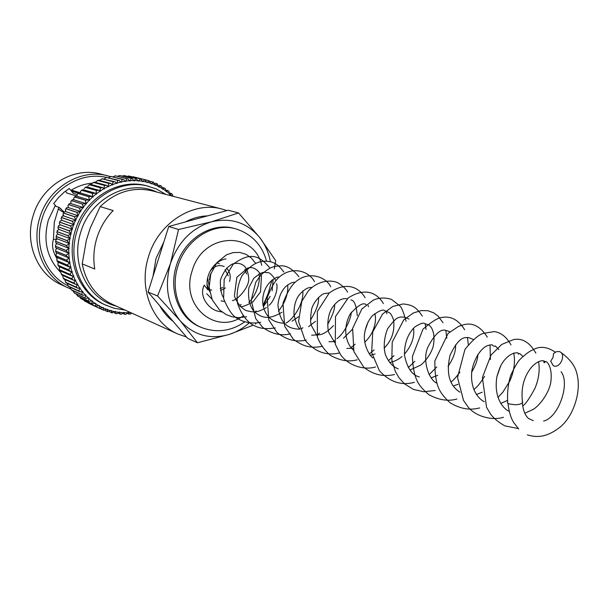 <?xml version="1.0" encoding="UTF-8"?>
<svg xmlns="http://www.w3.org/2000/svg" width="609" height="609" viewBox="0 0 609 609"><rect width="100%" height="100%" fill="white"/><g stroke="black" fill="none" stroke-linecap="round" stroke-linejoin="round"><path stroke-width="0.91" d="M105.113 310.499L107.519 311.625L107.23 309.128L103.659 310.24M103.393 310.118L100.234 308.641L103.446 310.148L103.271 307.515L99.594 308.405L99.442 305.589L95.567 306.182L95.758 303.358L91.837 303.716L92.241 300.823L88.983 301.371L88.358 301.006L88.922 298.007L85.816 298.456L84.956 297.892L85.8 294.923L82.87 295.274L81.895 294.627L82.116 292.67L82.9 291.574L80.144 291.84L78.964 290.98L79.307 289.176L80.251 287.988L77.678 288.171L76.346 287.151L76.742 285.461L77.845 284.182L75.463 284.289L73.993 283.101L74.435 281.525L75.722 280.17L73.529 280.216L71.969 278.93L72.402 277.392L73.872 275.976L71.877 275.961L70.202 274.507L70.659 273.091L72.319 271.622L70.522 271.561L68.741 269.924L69.205 268.638L71.063 267.13L69.472 267.031L67.584 265.128L68.063 264.055L70.126 262.525L68.733 262.403L66.777 260.309L67.226 259.373L69.502 257.828L68.307 257.683L66.297 255.498L66.716 254.615L69.198 253.07L68.2 252.918L66.153 250.459L69.22 248.274L68.414 248.129L66.335 245.572L69.571 243.463L66.853 240.601L70.233 238.675L67.728 235.561L71.223 233.917L68.916 230.674L72.524 229.235L70.4 225.962L59.811 222.201L59.317 223.221L60.055 224.736L72.433 229.205M71.877 275.961L60.253 270.883L59.233 268.858L59.545 267.008M70.522 271.561L58.837 266.529L57.84 264.276L58.213 262.616M69.472 267.031L57.718 262.053L56.774 259.579L57.185 258.094M68.733 262.403L56.919 257.478L56.302 256.831L56.028 254.798L56.477 253.473M68.307 257.691L56.439 252.834L55.762 252.08L55.625 249.949L56.789 248.343M68.2 252.918L56.287 248.137L55.541 247.262L55.548 245.062L56.881 243.592M68.414 248.129L56.454 243.425L55.647 242.42L55.807 240.167L57.284 238.85M57.139 238.781L56.074 237.563L56.393 235.287L58.015 234.13M69.799 238.561L57.771 234.039L56.835 232.729L57.307 230.453L59.05 229.464M59.164 229.486L57.916 227.941L58.54 225.68L60.398 224.888M60.344 224.866L72.342 229.167M59.811 222.201L60.093 221.006L62.019 220.397L61.022 218.608L61.6 217.588L72.22 221.265L74.138 224.645L70.4 225.962M63.793 215.967L63.039 214.109L63.686 213.112L74.344 216.697L76.041 220.169L72.22 221.265M65.894 211.673L65.346 209.755L66.069 208.788L76.757 212.297L78.241 215.845L74.344 216.697M68.269 207.54L67.934 205.576L68.718 204.647L79.452 208.088L80.715 211.681L76.757 212.297M70.918 203.573L70.789 201.594L71.634 200.711L82.413 204.076L83.448 207.707L82.74 207.326L79.452 208.088M73.818 199.805L73.895 197.818L74.785 197.004L85.618 200.3L85.45 201.358L86.425 203.939L85.572 203.444L82.413 204.076M76.955 196.258L77.115 194.461L78.173 193.54L89.051 196.768L88.823 197.955L89.637 200.414L88.632 199.782L85.618 200.3M80.312 192.946L80.533 191.355L81.758 190.335L92.697 193.51L92.393 194.819L93.055 197.133L91.906 196.364L89.051 196.768M84.141 188.516L85.534 187.412L96.526 190.533L96.146 191.949L96.664 194.119L95.377 193.205L92.697 193.51M87.902 185.973L89.477 184.793L100.523 187.854L100.059 189.376L100.447 191.386L99.031 190.32L96.526 190.533M91.814 183.72L93.565 182.472L104.672 185.494L104.109 187.1L104.383 188.95L102.837 187.724L100.523 187.854M95.841 181.779L97.775 180.477L108.935 183.454L108.273 185.136L108.448 186.826L106.781 185.425L104.672 185.494M99.967 180.165L102.076 178.81L113.297 181.756L112.528 183.499L112.619 185.014L110.846 183.446L108.935 183.454M104.169 178.863L106.461 177.478L117.743 180.393L116.875 183.537L115.002 181.794L113.297 181.756M108.531 177.706L110.891 176.488L122.226 179.381L121.191 182.388L119.219 180.47L117.743 180.393M113.008 176.808L115.345 175.841L126.748 178.719L125.545 181.573L123.498 179.48L122.226 179.381M117.545 176.245L119.806 175.544L131.262 178.414L129.915 181.109L127.791 178.833L126.748 178.719M122.135 176.031L124.251 175.598L135.761 178.46L134.269 180.98L132.092 178.521L131.262 178.414M128.461 175.963L140.222 178.856L138.601 181.193L135.761 178.46M128.651 175.993L140.603 178.932L142.871 181.741L144.607 179.602L131.559 176.694M132.96 176.724L144.775 179.64L147.073 182.624L149.06 180.728L145.186 179.762M65.369 191.218L66.952 193.068L76.863 196.06M110.29 176.572L100.569 174.014C73.895 166.485 42.067 185.38 33.358 215.03C24.2 242.755 37.316 274.339 61.334 284.753L70.56 288.917M107.732 175.841C80.845 168.244 48.712 187.382 39.897 217.383C30.633 245.419 43.833 277.346 68.048 287.844M106.484 177.44C80.677 171.114 50.631 189.665 42.242 218.136C33.48 244.727 45.439 275.04 68.071 285.811M60.801 272.558C46.969 258.315 42.828 240.806 48.37 220.016L55.038 205.979L58.837 207.273L54.323 222.148L53.425 239.337C51.552 245.351 52.724 251.73 56.941 258.482M165.968 194.446L156.33 188.95L146.556 185.76C118.534 177.82 84.78 198.245 75.387 230.111C65.536 259.898 79.208 293.652 104.459 304.576L114.066 308.253L125.012 310.057M226.86 210.585L222.049 209.07C193.555 200.795 158.637 222.551 148.649 256.206C138.213 287.692 151.999 323.021 177.79 333.998L186.506 337.021M222.049 209.07L152.296 190.876C133.226 186.529 115.862 191.766 100.203 206.596L113.152 210.577C105.7 218.228 100.31 227.264 96.976 237.685C93.748 248.137 93.017 258.581 94.768 269.026L82.2 263.88C86.105 283.01 96.085 296.461 112.14 304.218L177.79 333.998M207.471 215.891C199.919 216.134 192.589 218.144 185.479 221.912M163.859 241.956L156.026 258.452L152.996 276.395M160 254.197L156.924 263.941M82.2 263.88L86.379 240.212L90.155 228.192L100.203 206.596M88.571 303.229L87.521 302.437M84.841 301.166L83.448 299.849M92.347 304.013L81.248 298.813L91.906 303.769M81.157 298.737L79.718 297.055M88.99 301.371L77.777 296.141L88.358 301.006M77.647 296.02L76.262 294.025M85.823 298.456L74.496 293.188L85.016 297.953M74.344 293.013L73.103 291.094M82.87 295.274L71.611 290.09L81.895 294.627M71.261 289.732L70.126 287.699M80.144 291.833L68.596 286.504L79.018 291.041M68.414 286.2L67.416 283.786M77.678 288.171L66 282.804L76.391 287.22M65.818 282.439L64.942 280.155M75.463 284.289L63.983 279.143L63.488 278.458L74.039 283.177M63.488 278.458L62.735 276.319M73.529 280.216L61.973 275.101L61.44 274.278L71.969 278.93M61.44 274.278L60.801 272.299M61.6 217.588L61.943 216.446L63.496 215.875L75.805 220.07M63.686 213.112L64.09 212.031L65.665 211.597L77.845 215.662M66.069 208.788L66.518 207.783L68.109 207.494M68.718 204.647L69.213 203.718L70.492 203.436L82.74 207.326M71.634 200.711L72.159 199.866L73.301 199.645L85.572 203.444M74.785 197.004L76.353 196.075L88.632 199.782M78.173 193.54L79.627 192.741L91.906 196.364M81.758 190.335L83.113 189.665L95.377 193.205M85.534 187.412L86.782 186.864L99.031 190.32M89.477 184.793L90.612 184.344L102.837 187.724M93.565 182.472L94.585 182.121L106.781 185.425M97.775 180.477L98.688 180.211L110.846 183.446M102.076 178.81L114.994 181.794M106.461 177.478L119.219 180.47M110.891 176.488L123.49 179.48M115.345 175.841L127.791 178.833M119.806 175.544L132.092 178.521M124.251 175.598L136.37 178.559M140.603 178.932L140.222 178.856M168.328 190.899L167.962 190.625L166.219 191.744L165.382 188.645L164.468 188.052L162.702 189.323L161.56 186.179L160.791 185.76L159.01 187.191L157.023 183.781L155.158 185.357L153.377 182.205L151.177 183.834L149.06 180.728M171.669 193.814L171.258 193.464L169.553 194.431L168.998 191.401L168.396 190.944M173.139 196.311L171.73 193.868M174.593 196.692L173.139 196.235M129.565 314.092L132.046 313.247M125.134 314.297L125.903 314.32L128.21 312.303L128.933 314.115L129.481 314.099M107.519 311.625L111.302 310.423L111.767 312.813L115.451 311.389L115.946 313.612L116.829 313.764L119.668 312.021L120.247 314.115L121.358 314.221L123.931 312.326L124.586 314.282L125.051 314.297M159.718 305.703C163.204 312.09 167.711 317.358 173.222 321.491M92.263 183.172C84.91 183.781 77.929 186.095 71.337 190.107L80.251 192.733M56.127 206.337L53.721 203.566L58.616 197.438L64.249 192.109L69.205 188.501L73.324 193.342L71.337 190.107M63.07 215.205L62.834 215.837M56.378 239.185L53.425 239.337M64.158 211.947L58.89 207.334M62.019 220.397L73.986 224.592M559.344 351.553L556.443 351.644L553.604 353.494L552.98 357.582L550.719 361.152L553.2 365.628L553.924 365.948C560.014 368.369 566.058 355.07 560.265 351.972L559.344 351.553M522.263 400.829L522.377 403.105L519.629 404.269L515.435 404.818L508.728 403.851L507.327 402.77L507.678 401.377C507.152 392.599 508.119 384.035 510.586 375.7C514.323 367.486 517.536 361.974 520.223 359.165C525.963 353.829 530.142 350.761 532.768 349.954C539.627 345.866 547.133 346.612 555.286 352.177M201.305 327.429C180.675 319.131 169.637 291.011 177.965 265.981C185.905 239.223 213.729 221.973 236.185 228.976L234.61 228.535C212.183 221.539 184.405 238.751 176.481 265.448C168.175 290.432 179.198 318.492 199.798 326.782L201.305 327.429C219.126 334.295 234.275 329.286 244.567 321.925M211.871 298.973L206.733 293.736M244.887 269.132L246.516 273.974M225.954 258.932C213.394 260.599 203.802 277.133 208.012 289.983L204.205 285.164C198.618 296.294 208.415 308.656 217.558 311.138L222.003 311.998M239.581 305.908L241.134 304.409M274.294 268.904L275.694 260.682L259.959 237.837L238.545 212.937L211.407 221.828L178.544 229.494L170.444 263.613L157.556 295.974L180.142 320.699L197.445 342.776L229.342 334.402L253.177 325.206M197.445 342.776L187.625 338.33L148.048 292.069L168.739 226.495L228.147 210.234L238.545 212.937M255.559 324.11L256.084 323.052M263.37 306.852L268.234 293.332L271.911 280.11M148.048 292.069L157.556 295.974M168.739 226.495L178.544 229.494M270.396 261.68C268.706 252.651 265.227 244.704 259.959 237.837C247.315 222.605 231.131 217.268 211.407 221.828C191.751 228.04 178.094 241.963 170.444 263.613C164.293 285.705 167.521 304.728 180.142 320.699C193.761 335.353 210.158 339.921 229.342 334.402C236.665 332.012 243.356 328.114 249.424 322.724M263.065 305.436L268.234 293.332M207.646 277.864L209.093 285.629M220.58 290.584L225.444 287.905M208.491 289.252L209.359 289.587M210.288 289.846L211.742 290.082M228.268 275.816L225.064 269.627M211.041 273.243L210.036 275.565L209.481 279.805M220.199 288.567L222.704 287.517M229.54 281.495C231.017 276.052 229.989 271.568 226.441 268.036M224.188 266.521C218.692 264.405 213.926 266.057 209.907 271.477M219.506 263.826L216.895 262.966M145.201 179.769L148.809 180.66M148.451 186.247C120.369 178.292 86.547 198.778 77.122 230.735C67.241 260.606 80.936 294.444 106.24 305.391M156.802 192.048C129.032 178.62 90.695 197.978 80.837 231.93C70.18 263.72 87.924 299.346 116.38 306.144M103.119 307.933L107.039 309.532M99.259 306L103.05 307.903M88.617 303.252L99.457 308.337M95.552 303.754L99.198 305.962M84.773 301.128L95.567 306.182M92.012 301.211L95.491 303.708M81.088 298.692L91.837 303.716M88.663 298.38L91.951 301.158M77.587 295.966L88.297 300.953M85.519 295.274L88.602 298.326M74.283 292.952L84.956 297.892M82.603 291.909L85.466 295.213M71.207 289.671L81.842 294.566M79.924 288.301L82.55 291.848M68.36 286.139L78.964 290.98M77.51 284.472L79.878 288.232M65.772 282.363L76.346 287.151M75.364 280.429L77.465 284.395M63.45 278.382L73.993 283.101M73.499 276.212L75.326 280.361M61.41 274.195L71.938 278.846M71.931 271.827L73.468 276.136M59.69 269.924L70.202 274.507M59.659 269.84L70.172 274.423M70.667 267.305L71.908 271.751M58.243 265.417L68.741 269.924M58.22 265.334L68.718 269.84M69.715 262.669L70.644 267.229M57.109 260.781L67.599 265.212M57.094 260.698L67.584 265.128M69.083 257.942L69.7 262.586M56.294 256.046L66.784 260.393M56.287 255.963L66.777 260.309M68.779 253.154L69.076 257.858M55.815 251.235L66.297 255.498M55.807 251.144L66.297 255.407M68.794 248.327L68.779 253.07M55.655 246.371L66.153 250.55M55.655 246.28L66.153 250.459M69.144 243.486L68.802 248.236M55.83 241.476L66.335 245.572M55.838 241.385L66.343 245.48M69.814 238.659L69.152 243.394M56.34 236.589L66.853 240.601M56.348 236.498L66.868 240.509M70.804 233.871L69.829 238.576M57.17 231.732L67.706 235.653M57.193 231.641L67.728 235.561M72.113 229.151L70.827 233.787M58.335 226.929L68.893 230.765M58.357 226.837L68.916 230.674M73.727 224.531L72.136 229.075M59.842 222.118L70.431 225.87M75.653 220.024L73.765 224.447M61.638 217.504L72.25 221.174M77.861 215.662L75.683 219.948M63.732 213.028L74.382 216.621M80.342 211.475L77.899 215.594M66.115 208.712L76.803 212.221M83.098 207.471L80.388 211.399M68.771 204.571L79.505 208.012M86.09 203.68L83.144 207.403M71.687 200.643L82.466 204.007M89.325 200.125L86.151 203.619M74.846 196.935L85.679 200.232M92.766 196.821L89.378 200.064M78.234 193.472L89.12 196.707M96.397 193.784L92.827 196.76M81.827 190.282L92.766 193.449M100.211 191.028L96.466 193.731M85.61 187.366L96.595 190.48M104.169 188.577L100.279 190.982M89.553 184.748L100.599 187.808M108.257 186.43L104.238 188.531M93.641 182.434L104.748 185.456M112.459 184.611L108.333 186.4M97.851 180.439L109.011 183.423M116.738 183.119L112.536 184.58M102.16 178.78L113.381 181.726M121.084 181.962L116.814 183.096M106.537 177.455L117.819 180.371M125.469 181.139L121.161 181.939M110.975 176.473L122.31 179.366M129.862 180.667L125.545 181.132M115.428 175.834L126.832 178.711M134.254 180.538L129.945 180.66M119.889 175.544L131.346 178.414M138.608 180.751L134.33 180.538M124.335 175.598L135.845 178.467M142.909 181.299L138.685 180.759M128.727 176.001L140.298 178.863M147.142 182.182L142.986 181.315M144.683 179.617L132.983 176.724M151.268 183.4L147.211 182.205M155.28 184.93L151.344 183.423M159.162 186.78L155.356 184.961M162.877 188.919L159.223 186.811M166.424 191.355L162.938 188.965M169.774 194.058L166.485 191.401M171.875 195.984L169.835 194.111M128.233 312.729L130.562 312.577M123.924 312.76L128.156 312.729M119.63 312.455L123.848 312.752M115.383 311.816L119.554 312.447M111.203 310.849L115.314 311.8M107.108 309.555L111.127 310.834M63.778 212.64L58.586 209.23M71.946 191.287L78.378 193.19M77.107 194.477L73.324 193.342M261.71 265.265C253.862 230.111 202.728 232.783 192.238 270.579C179.731 305.832 216.545 336.503 243.653 315.531M68.474 286.344L68.139 285.895M65.879 282.614L65.536 282.081M63.542 278.663L63.207 278.047M61.486 274.522L61.166 273.814M59.712 270.206L59.431 269.414M58.243 265.737L58 264.862M57.086 261.139L56.888 260.188M56.249 256.435L56.112 255.415M55.731 251.646L55.655 250.573M55.533 246.805L55.541 245.686M55.678 241.933L55.754 240.783M56.142 237.061L56.302 235.896M56.934 232.212L57.177 231.039M58.061 227.408L58.38 226.251M59.499 222.688L59.895 221.539M61.25 218.068L61.722 216.949M63.306 213.576L63.846 212.503M65.65 209.23L66.252 208.217M68.277 205.066L68.931 204.114M71.169 201.099L71.87 200.224M74.313 197.354L75.044 196.555M77.693 193.845L78.439 193.137M81.286 190.609L82.032 189.985M85.07 187.648L85.816 187.115M89.028 184.984L89.751 184.535M93.139 182.624L93.832 182.266M97.379 180.584L98.026 180.31M101.711 178.894L102.32 178.681M106.126 177.531L106.682 177.386M110.61 176.511L111.097 176.427M115.116 175.849L115.527 175.811M157.023 183.781L157.556 184.032M160.89 185.791L161.56 186.179M164.597 188.097L165.382 188.645M168.114 190.686L168.998 191.401M171.441 193.54L172.393 194.438M130.448 314.054L129.131 314.168M125.903 314.32L124.746 314.328M121.358 314.221L120.376 314.153M116.829 313.764L116.045 313.65M112.353 312.95L111.767 312.813M107.565 311.648L107.96 311.77M58.837 207.273L61.037 208.857M109.689 311.846L111.698 312.782M114.218 312.805L115.946 313.612M118.725 313.407L120.247 314.115M123.224 313.65L124.586 314.282M127.7 313.551L128.933 314.115M169.934 193.122L171.258 193.464M166.493 190.252L167.962 190.625M162.816 187.633L164.468 188.052M158.919 185.288L160.791 185.76M154.77 183.21L156.955 183.758M150.339 181.406L152.973 182.053M67.934 207.425L80.16 211.407M61.943 220.367L74.062 224.614M58.906 229.41L70.956 233.841M56.949 238.713L68.946 243.334M518.716 429.041L513.912 422.829C510.997 418.474 509.025 412.011 507.982 403.44M543.593 421.063C558.43 417.782 570.45 383.7 561.079 371.711M236.185 228.976C254.669 235.005 263.195 248.617 266.506 261.101M207.09 284.38L209.694 291.711M221.082 300.869L224.417 301.485M232.356 300.557C237.51 300.245 249.705 286.915 248.716 278.123C247.985 271.241 246.089 266.909 243.029 265.128C240.433 263.324 237.091 262.875 233.003 263.781C227.736 266.057 223.549 271.447 220.428 279.957C220.085 287.92 221.052 293.728 223.336 297.375M240.349 306.692C242.976 306.799 247.208 305.147 253.032 301.752L260.507 291.909L261.489 275.793C257.569 269.102 252.971 266.521 247.703 268.059L236.848 277.285L234.374 296.035C237.343 303.343 241.331 308.215 246.356 310.628C254.653 312.706 257.455 312.508 266.361 307.598M269.094 305.254C272.512 302.81 278.473 291.818 276.669 283.611M275.816 280.391C272.033 274.72 269.224 272.139 267.397 272.642C264.184 273.022 264.458 269.68 253.793 278.252L248.875 287.646C247.749 297.968 249.507 305.969 254.143 311.648C260.614 316.695 266.887 321.232 282.058 312.204M278.998 277.247C277.521 275.397 260.34 284.449 263.019 305.208C265.357 316.368 272.238 322.389 283.649 323.272M292.092 321.141L298.433 316.794M295.121 282.241C292.739 281.975 289.587 283.444 285.659 286.649C281.175 291.323 278.602 297.519 277.94 305.254C280.254 325.724 289.64 328.898 299.933 329.187M308.535 326.668L315.546 321.308M311.861 287.471C310.75 287.524 305.939 286.382 298.303 296.157C295.319 300.884 293.865 306.928 293.957 314.297C295.837 322.854 297.778 327.627 299.78 328.624M311.679 335.201L319.984 334.714C323.889 333.998 328.396 330.953 333.496 325.587M329.248 292.952L324.369 293.591C323.044 293.34 313.962 299.978 311.557 309.418C310.324 317.845 310.308 323.303 311.511 325.785L316.946 335.551M328.921 341.695L334.524 341.619M343.506 338.193L352.451 329.271M357.247 315.683C356.44 305.459 354.316 300.199 350.883 299.894M347.305 298.699C344.496 298.585 338.962 297.565 331.783 308.428C327.048 316.101 327.216 328.738 328.929 332.758L334.828 342.73M346.886 348.447L352.923 348.165M364.692 342.205C375.547 332.225 376.666 318.469 374.702 313.643M366.078 304.744C363.504 302.056 358.191 305.139 350.145 314C341.679 330.291 346.993 344.732 353.464 350.183M370.295 355.283L375.068 353.996M384.089 348.196C391.853 340.492 394.997 331.03 393.528 319.794C390.62 311.671 388.907 312.866 387.012 311.526L384.972 310.864C383.434 308.961 379.293 310.544 372.541 315.607C368.262 320.403 365.575 326.614 364.494 334.25C363.185 344.587 369.564 355.907 372.914 357.925M389.691 362.492C394.434 361.533 398.522 359.546 401.963 356.539M404.391 354.271C411.722 345.501 414.767 336.777 413.534 328.106M409.02 319.063L404.3 317.099L400.364 317.03L398.355 317.692C396.505 317.921 392.934 321.59 387.644 328.693C382.399 341.542 384.363 352.839 385.999 356.021C388.984 362.545 393.056 366.824 398.217 368.864M409.941 369.998L420.347 365.301C423.902 363.208 431.948 353.311 433.463 345.09C436.097 328.814 428.294 323.874 427.792 324.65L424.709 323.638C423.438 322.412 420.073 323.569 414.622 327.109C407.733 334.059 404.346 343.377 404.445 355.055C407.063 367.866 412.027 375.167 419.319 376.956M431.111 377.831L437.696 375.365M448.057 366.397C453.454 358.366 455.966 351.172 455.601 344.801M449.922 331.753L446.184 330.466C440.688 328.449 434.491 334.212 427.579 347.762C422.197 361.343 429.162 379.826 436.668 383.099M453.256 385.999L458.075 384.287M471.686 372.114C475.698 365.392 477.753 359.493 477.852 354.423M473.262 339.426L468.755 337.592L465.581 337.592C460.511 337.934 455.326 343.879 450.013 355.428C444.151 381.44 455.562 389.151 459.932 392.211M476.451 394.541L482.206 392.204M496.883 376.819L500.72 365.803M498.923 349.558L495.246 345.95C493.975 346.483 493.062 346.171 492.506 345.014C492.087 344.595 490.489 344.785 487.71 345.585C483.158 346.94 474.944 355.214 471.846 370.729C469.646 391.222 480.394 400.022 484.33 401.712M500.773 403.455L507.571 400.341M522.941 356.41L519.759 353.563C515.937 354.446 520.71 354.43 517.505 352.763C512.649 352.695 507.929 355.595 503.354 361.449C502.006 364.083 501.184 362.659 496.967 376.423C493.039 399.139 505.127 410.169 509.185 411.265M524.768 413.229L533.073 409.469C539.863 405.48 549.196 392.721 550.841 382.026C552.751 365.819 546.448 361.076 545.413 361.442C540.792 362.066 547.476 364.022 543.852 360.832C539.977 360.269 535.722 362.553 531.101 367.676C523.512 377.405 520.687 389.143 522.629 402.892M518.236 428.546L504.808 425.858C498.383 422.182 493.678 418.314 490.687 414.257L486.576 407.337L482.381 377.55L491.006 355.108L501.664 344.473L513.501 339.586C522.355 337.888 529.8 342.403 535.844 353.121M538.569 361.685C540.008 370.082 538.828 378.897 535.037 388.146C529.746 398.111 525.628 404.064 522.682 406.02M503.468 417.256C493.633 420.682 476.352 417.264 468.115 407.002L463.54 400.456L457.526 377.527L464.933 349.444C472.394 340.248 478.461 334.897 483.15 333.389L494.325 331.593C501.017 332.537 506.574 336.975 511.004 344.907M513.73 352.992C515.427 361.913 514.133 371.239 509.855 380.952L502.859 392.188L497.949 397.449M479.633 407.931C469.874 410.58 459.962 408.814 449.899 402.625C445.057 398.157 441.632 394.008 439.622 390.163C436.288 384.089 434.704 374.314 434.879 360.832L448.125 333.405L458.775 326.249L464.873 324.445C473.315 322.686 480.79 326.919 487.299 337.127M490.039 344.907L490.397 359.569M484.581 376.324C478.537 386.076 476.862 386.677 473.893 389.631M456.895 399.024C448.437 401.498 439.211 400.136 429.2 394.921C423.91 390.552 420.187 386.456 418.04 382.635C414.714 376.697 412.833 367.965 412.407 356.432L422.981 329.172C431.743 321.598 438.046 317.692 441.875 317.464C450.942 315.797 458.531 319.892 464.652 329.743M467.438 337.386L468.329 344.58M459.909 372.129C456.255 377.116 453.279 380.419 450.987 382.033M435.176 390.491L423.856 391.762L413.397 389.402L404.582 383.914L399.04 377.801L395.363 371.505L391.831 360.109L392.211 342.144L403.752 319.87L413.382 312.95L421.276 310.567L427.792 310.697L433.661 312.798L438.274 316.284L443.002 322.724M445.849 330.375L446.77 338.231M436.76 366.93L429.155 374.672M414.409 382.33C401.339 385.824 389.676 381.965 379.415 370.744L371.635 352.459L372.777 331.829L382.543 314.054L392.797 306.456L403.036 303.952C411.844 304.888 415.764 306.365 422.273 316.033M425.211 323.836L426.026 329.393M414.836 361.358L408.296 367.539M394.541 374.505C383.457 377.123 373.195 374.71 363.779 367.257L353.913 351.599L352.619 328.426L361.845 308.991L373.165 300.207C378.745 297.611 384.865 297.337 391.526 299.392L400.022 306.038C401.613 307.362 403.63 312.44 406.066 321.27M393.993 355.648L388.367 360.642M375.517 366.991C364.898 370.173 349.201 366.496 340.583 354.735L335.277 344.207L335.498 316.551L348.196 297.976C367.859 285.286 379.011 295.936 383.396 303.564M386.403 311.336L386.875 313.726M374.124 349.916L369.29 353.966M357.27 359.782C348.927 362.127 340.005 360.673 330.504 355.428C324.734 350.655 320.364 344.534 317.396 337.059L317.342 311.503L329.256 292.944C348.432 279.539 360.429 289.61 365.126 297.732M368.148 305.413L368.422 306.67M368.179 321.727L364.928 331.083M355.146 344.23L351.012 347.518M339.632 352.893C326.401 356.098 314.868 351.865 305.033 340.187L298.555 321.476L301.813 301.318L308.162 291.132C317.982 280.148 331.631 279.462 338.193 283.01C342.745 285.849 345.882 288.894 347.587 292.16M351.271 312.288C351.294 317.16 345.699 332.286 336.99 338.627M334.303 340.713L333.488 341.276M322.58 346.3C311.899 348.279 304.393 347.374 293.348 339.266L284.654 326.241L282.995 303.206C287.326 291.696 292.084 284.159 297.245 280.589C309.715 270.982 326.234 277.164 330.733 286.809M334.615 304.447C335.019 308.733 332.697 315.386 327.65 324.399M319.588 333.123L316.665 335.247M306.205 339.951C296.568 342.54 286.847 340.081 277.049 332.583L268.797 319.923L267.184 297.946C271.348 286.656 275.9 279.265 280.856 275.763C293.797 266.133 309.144 271.538 314.518 281.678M318.454 297.42C319.162 302.764 316.505 310.331 310.499 320.121M302.901 327.741L301.013 329.081M290.447 333.831C281.267 336.138 272.063 334.021 262.829 327.49L255.681 318.537L251.213 300.245L255.742 282.264L261.177 274.651C271.896 265.646 273.753 266.399 282.013 265.79C287.768 266.087 293.401 269.741 298.912 276.752M302.818 290.957C304.005 304.142 292.83 319.641 286.085 323.036M275.291 327.939C263.172 329.69 257.95 327.825 251.532 324.216C245.427 319.763 240.753 312.775 237.495 303.267C236.33 293.508 237.799 284.373 241.918 275.839C254.532 259.7 263.811 260.332 271.82 262.083C275.839 263.727 277.978 264.367 283.885 272.025M287.707 284.943C288.4 293.713 285.301 302.467 278.412 311.222M260.69 322.252C252.065 324.049 243.927 322.587 236.284 317.868C232.09 315.234 227.865 308.847 223.617 298.692L224.188 279.303L233.064 264.352C248.487 252.925 258.094 253.74 269.391 267.473M273.114 279.295L272.124 290.828M270.168 296.423L263.347 306.753M246.622 316.764L238.423 317.662L231.839 316.726L225.863 314.411L219.514 309.935L212.206 299.735L209.153 287.311L210.744 274.164L216.903 262.578L226.54 254.775L233.156 252.59L239.748 252.431L246.036 254.311L251.372 258.003L255.422 263.088M259.008 273.951C261.002 283.855 254.166 297.748 248.868 302.338M255.224 311.96L256.069 310.91M527.318 434.864C536.856 437.704 546.775 437.772 560.798 426.544C573.602 415.566 581.892 390.871 576.746 373.21C575.033 365.659 569.537 358.579 560.265 351.972M533.263 420.652L528.589 418.543C525.148 415.528 523.085 410.382 522.377 403.105"/></g></svg>
